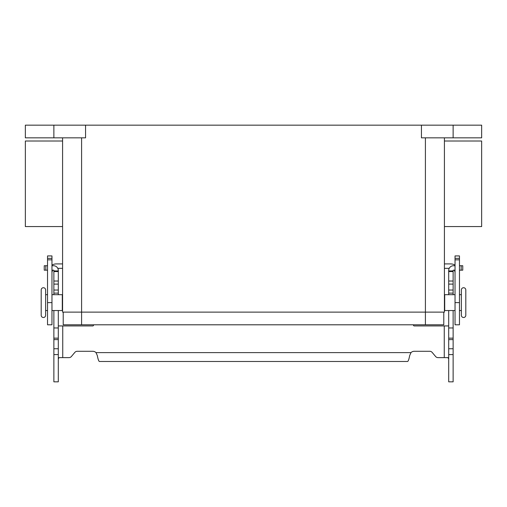 <?xml version="1.0" encoding="UTF-8"?>
<svg xmlns="http://www.w3.org/2000/svg" width="507" height="507" viewBox="0 0 507 507"><rect width="100%" height="100%" fill="white"/><g stroke="black" fill="none" stroke-linecap="round" stroke-linejoin="round"><path stroke-width="0.76" d="M453.131 310.538L453.131 381.834L448.695 381.834L448.695 310.538M53.869 310.538L53.869 381.834L58.305 381.834L58.305 310.538M438.029 357.625A3.169 3.169 0 0 1 435.602 356.497A3.169 3.169 0 0 0 438.029 357.625L448.011 357.625L448.695 359.007M53.869 294.694L53.869 270.491A0.317 0.317 0 0 0 53.552 270.174L51.968 270.174M51.968 265.738L53.552 265.738A4.753 4.753 0 0 1 58.305 270.491L58.305 294.694M58.305 359.007L58.989 357.625L68.971 357.625A3.169 3.169 0 0 0 71.398 356.497L74.821 352.422A3.169 3.169 0 0 1 77.248 351.288L92.737 351.288A4.753 4.753 0 0 1 96.026 352.612L97.331 355.61C98.028 359.317 98.726 361.276 99.429 361.485L407.571 361.485C408.268 361.282 408.972 359.324 409.669 355.61L410.974 352.612A4.753 4.753 0 0 1 414.263 351.288L429.752 351.288A3.169 3.169 0 0 1 432.179 352.422L435.602 356.497M93.656 324.797L93.503 325.355A0.792 0.792 0 0 1 92.737 325.938L58.305 325.938M53.869 327.966L58.305 327.966M53.869 270.928L58.305 270.928L53.869 270.928M47.531 270.174L44.242 270.174L44.242 265.738L47.531 265.738M448.695 325.938L414.263 325.938A0.792 0.792 0 0 1 413.497 325.355L413.344 324.797M455.033 270.174L453.448 270.174A0.317 0.317 0 0 0 453.131 270.491L453.131 294.694M448.695 294.694L448.695 270.491A4.753 4.753 0 0 1 453.448 265.738L455.033 265.738M453.131 327.966L448.695 327.966M453.131 270.928L448.695 270.928M459.469 265.738L462.758 265.738L462.758 270.174L459.469 270.174M463.588 317.509A2.218 2.218 0 0 1 461.37 315.291L461.37 289.941A2.218 2.218 0 0 1 463.588 287.723A2.218 2.218 0 0 1 465.806 289.941L465.806 315.291A2.218 2.218 0 0 1 463.588 317.509M43.412 287.723A2.218 2.218 0 0 0 41.194 289.941L41.194 315.291A2.218 2.218 0 0 0 43.412 317.509A2.218 2.218 0 0 0 45.63 315.291L45.63 289.941A2.218 2.218 0 0 0 43.412 287.723M455.033 310.538L444.702 310.538L444.702 294.694L455.033 294.694M459.469 294.694L461.37 294.694M461.37 310.538L459.469 310.538M51.968 310.538L62.298 310.538L62.298 294.694L51.968 294.694M47.531 294.694L45.63 294.694M45.63 310.538L47.531 310.538M444.417 226.566L481.65 226.566L481.65 141.009L444.417 141.009M62.583 226.566L25.35 226.566L25.35 141.009L62.583 141.009M465.806 315.291L465.806 289.941M443.783 312.122L443.783 324.797L63.217 324.797L63.217 312.122M62.583 137.841L62.583 312.122L444.417 312.122L444.417 137.841M53.869 137.841L53.869 125.166L25.35 125.166L25.35 137.841L85.556 137.841L85.556 125.166L421.444 125.166L421.444 137.841L481.65 137.841L481.65 125.166L453.131 125.166L453.131 137.841M53.869 125.166L85.556 125.166M421.444 125.166L453.131 125.166M444.417 263.906L450.596 263.906A8.873 8.873 0 0 1 455.033 265.091M455.033 272.779A4.436 4.436 0 0 0 454.19 270.174M459.469 258.336L459.469 324.797L455.033 324.797L455.033 255.927L459.469 255.927L459.469 258.336L455.033 258.336M449.208 268.342L444.417 268.342M51.968 265.091A8.873 8.873 0 0 1 56.404 263.906L62.583 263.906M57.792 268.342L62.583 268.342M52.81 270.174A4.436 4.436 0 0 0 51.968 272.779M51.968 258.336L51.968 255.927L47.531 255.927L47.531 258.336L51.968 258.336L51.968 324.797L47.531 324.797L47.531 258.336M62.741 325.938L62.741 357.625M53.869 348.746L58.305 348.746M53.869 339.608L58.305 339.608M53.869 338.156L58.305 338.156M53.869 293.109L58.305 293.109M53.869 290.048L58.305 290.048M53.869 284.091L58.305 284.091M53.869 281.03L58.305 281.03M53.869 271.562L58.305 271.562M45.826 270.174L45.826 265.738M96.026 352.612L410.974 352.612M444.259 357.625L444.259 325.938M453.131 348.746L448.695 348.746M453.131 339.608L448.695 339.608M453.131 338.156L448.695 338.156M453.131 293.109L448.695 293.109M453.131 290.048L448.695 290.048M453.131 284.091L448.695 284.091M453.131 281.03L448.695 281.03M453.131 271.562L448.695 271.562M461.174 270.174L461.174 265.738M425.405 324.797L425.405 137.841M81.595 324.797L81.595 137.841M459.469 259.838L455.033 259.838M459.469 302.616L455.033 302.616M47.531 259.838L51.968 259.838M47.531 302.616L51.968 302.616M53.869 354.583L58.305 354.583M453.131 354.583L448.695 354.583"/></g></svg>
